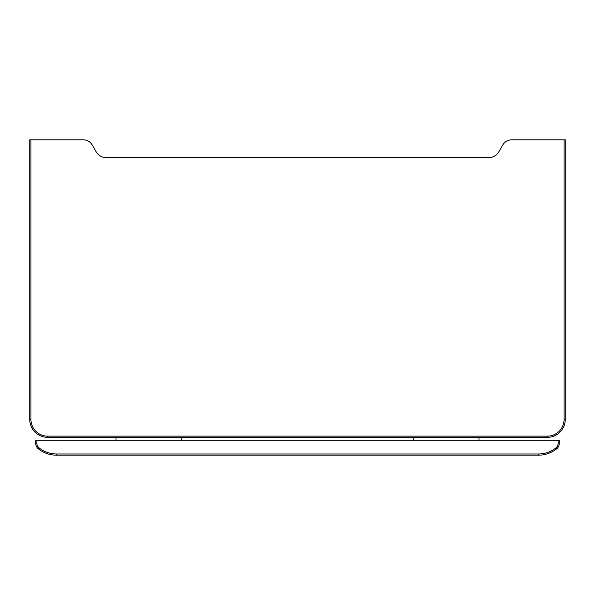 <?xml version="1.0" encoding="UTF-8"?>
<svg xmlns="http://www.w3.org/2000/svg" width="595" height="595" viewBox="0 0 595 595"><rect width="100%" height="100%" fill="white"/><g stroke="black" fill="none" stroke-linecap="round" stroke-linejoin="round"><path stroke-width="0.89" d="M564.06 139.825L564.06 419.475A16.66 16.66 0 0 1 547.4 436.135L547.4 437.325L547.4 436.135L47.6 436.135A16.66 16.66 0 0 1 30.94 419.475A16.66 16.66 0 0 0 47.6 436.135A16.66 16.66 0 0 1 30.94 419.475A16.66 16.66 0 0 0 47.6 436.135L47.6 437.325L547.4 437.325A17.85 17.85 0 0 0 565.25 419.475L565.25 139.825L511.7 139.825A10.308 10.308 0 0 0 502.775 144.979L498.878 151.725A11.9 11.9 0 0 1 488.577 157.675L106.423 157.675A11.9 11.9 0 0 1 96.122 151.725L92.225 144.979A10.308 10.308 0 0 0 83.3 139.825L30.94 139.825L30.94 419.475L29.75 419.475A17.85 17.85 0 0 0 47.6 437.325A17.85 17.85 0 0 1 29.75 419.475L29.75 139.825L30.94 139.825M558.11 440.3L559.3 440.3L559.3 443.275A7.14 7.14 0 0 1 556.593 448.875A29.192 29.192 0 0 1 538.475 455.175L56.525 455.175A29.192 29.192 0 0 1 38.407 448.875A7.14 7.14 0 0 1 35.7 443.275A7.14 7.14 0 0 0 38.407 448.875L39.151 447.938A28.002 28.002 0 0 0 56.525 453.985L538.475 453.985A28.002 28.002 0 0 0 555.849 447.938A5.95 5.95 0 0 0 558.11 443.275L558.11 440.3L36.89 440.3L36.89 443.275L35.7 443.275L35.7 440.3L36.89 440.3M116.025 440.3L116.025 437.325M181.475 440.3L181.475 437.325M413.525 440.3L413.525 437.325M478.975 440.3L478.975 437.325M564.06 419.475L565.25 419.475M36.89 443.275A5.95 5.95 0 0 0 39.151 447.938A5.95 5.95 0 0 1 36.89 443.275M556.593 448.875L555.849 447.938A5.95 5.95 0 0 0 558.11 443.275L559.3 443.275M56.525 455.175L56.525 453.985A28.002 28.002 0 0 1 39.151 447.938M538.475 453.985L538.475 455.175"/></g></svg>

